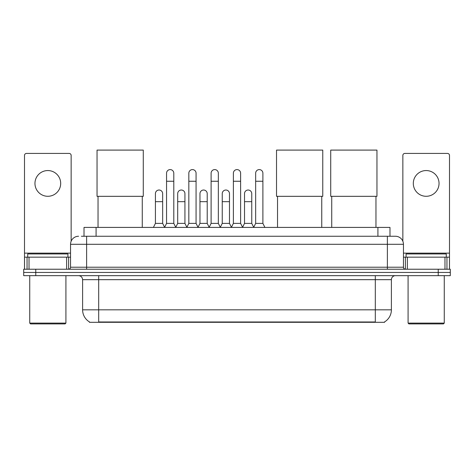 <?xml version="1.0" encoding="UTF-8"?>
<svg xmlns="http://www.w3.org/2000/svg" width="474" height="474" viewBox="0 0 474 474"><rect width="100%" height="100%" fill="white"/><g stroke="black" fill="none" stroke-linecap="round" stroke-linejoin="round"><path stroke-width="0.71" d="M81.398 236.253L86.623 236.253L81.398 236.253L84.017 236.253L84.017 227.413L389.984 227.413L389.984 236.253M384.562 321.905L384.562 322.302L89.438 322.302L89.438 321.905M89.556 321.976A14.072 14.072 0 0 1 82.606 309.836L98.687 309.836L98.687 321.976L375.313 321.976L375.313 309.836L391.394 309.836L391.394 279.678A4.023 4.023 0 0 1 395.417 275.661M82.606 309.836L82.606 279.678C82.363 277.237 81.024 275.898 78.583 275.661M384.444 321.976A14.072 14.072 0 0 0 391.394 309.836M35.763 269.226L450.3 269.226L450.3 272.443L23.7 272.443L23.7 275.661L35.763 275.661L35.763 272.443L23.7 272.443L23.7 269.226L35.763 269.226L35.763 272.443L450.3 272.443L450.3 275.661L35.763 275.661M78.583 236.253A8.04 8.04 0 0 0 70.543 244.3L70.543 267.218A2.009 2.009 0 0 1 68.529 269.226M395.417 236.253L387.376 236.253L395.417 236.253A8.04 8.04 0 0 1 403.457 244.3L403.457 267.218C403.575 268.438 404.245 269.108 405.471 269.226M403.457 244.3L86.623 244.3L86.623 236.253L387.376 236.253L387.376 267.218L403.457 267.218M47.827 170.557A12.869 12.869 0 0 0 34.958 183.426A12.869 12.869 0 0 0 47.827 196.289A12.869 12.869 0 0 0 60.69 183.426A12.869 12.869 0 0 0 47.827 170.557M66.621 269.226L66.621 257.163L29.027 257.163L29.027 269.226M71.147 241.242L71.147 155.436A2.009 2.009 0 0 0 69.133 153.428L26.514 153.428A2.009 2.009 0 0 0 24.506 155.436L24.506 257.163L29.027 257.163M66.621 257.163L70.543 257.163M24.506 269.226L24.506 257.163M65.116 323.908L30.537 323.908L29.732 323.102L65.916 323.102L65.116 323.908M29.732 275.661L29.732 323.102M65.916 275.661L65.916 323.102M67.93 257.163L67.93 253.946L27.723 253.946L27.723 257.163M98.041 196.331L98.041 227.413M142.271 196.331L142.271 227.413M97.04 150.092L143.278 150.092L143.278 196.331L97.04 196.331L97.04 150.092M277.527 196.331L277.527 227.413M321.757 196.331L321.757 227.413M276.526 150.092L322.764 150.092L322.764 196.331L276.526 196.331L276.526 150.092M331.729 196.331L331.729 227.413M375.959 196.331L375.959 227.413M330.722 150.092L376.96 150.092L376.96 196.331L330.722 196.331L330.722 150.092M164.549 227.413L166.558 223.39L173.792 223.39L175.807 227.413M173.792 223.39L173.792 173.211A3.62 3.62 0 0 0 170.178 169.591A3.62 3.62 0 0 1 170.403 169.597M166.558 223.39L166.558 181.252L173.792 181.252M166.558 181.252L166.558 173.211A3.62 3.62 0 0 1 170.178 169.591M186.821 227.413L188.83 223.39L196.07 223.39L198.079 227.413M196.07 223.39L196.07 173.211A3.62 3.62 0 0 0 192.45 169.591A3.62 3.62 0 0 1 192.675 169.597M188.83 223.39L188.83 181.252L196.07 181.252M188.83 181.252L188.83 173.211A3.62 3.62 0 0 1 192.45 169.591M209.093 227.413L211.108 223.39L218.342 223.39L220.357 227.413M218.342 223.39L218.342 173.211A3.62 3.62 0 0 0 214.728 169.591A3.62 3.62 0 0 1 214.953 169.597M211.108 223.39L211.108 181.252L218.342 181.252M211.108 181.252L211.108 173.211A3.62 3.62 0 0 1 214.728 169.591M231.371 227.413L233.38 223.39L240.62 223.39L242.629 227.413M240.62 223.39L240.62 173.211A3.62 3.62 0 0 0 237 169.591A3.62 3.62 0 0 1 237.225 169.597M233.38 223.39L233.38 181.252L240.62 181.252M233.38 181.252L233.38 173.211A3.62 3.62 0 0 1 237 169.591M253.643 227.413L255.658 223.39L262.892 223.39L264.907 227.413M262.892 223.39L262.892 173.211A3.62 3.62 0 0 0 259.272 169.591A3.62 3.62 0 0 1 259.503 169.597M255.658 223.39L255.658 181.252L262.892 181.252M255.658 181.252L255.658 173.211A3.62 3.62 0 0 1 259.272 169.591M153.41 227.413L155.419 223.39L162.659 223.39L164.608 227.289M162.659 223.39L162.659 193.635A3.62 3.62 0 0 0 159.264 190.027A3.62 3.62 0 0 1 162.659 193.635M155.419 223.39L155.419 201.675L162.659 201.675M155.419 201.675L155.419 193.635A3.62 3.62 0 0 1 159.264 190.027M175.741 227.289L177.697 223.39L184.931 223.39L186.88 227.289M184.931 223.39L184.931 193.635A3.62 3.62 0 0 0 181.542 190.027A3.62 3.62 0 0 1 184.931 193.635M177.697 223.39L177.697 201.675L184.931 201.675M177.697 201.675L177.697 193.635A3.62 3.62 0 0 1 181.542 190.027M198.019 227.289L199.969 223.39L207.209 223.39L209.158 227.289M207.209 223.39L207.209 193.635A3.62 3.62 0 0 0 203.814 190.027A3.62 3.62 0 0 1 207.209 193.635M199.969 223.39L199.969 201.675L207.209 201.675M199.969 201.675L199.969 193.635A3.62 3.62 0 0 1 203.814 190.027M220.292 227.289L222.247 223.39L229.481 223.39L231.431 227.289M229.481 223.39L229.481 193.635A3.62 3.62 0 0 0 226.092 190.027A3.62 3.62 0 0 1 229.481 193.635M222.247 223.39L222.247 201.675L229.481 201.675M222.247 201.675L222.247 193.635A3.62 3.62 0 0 1 226.092 190.027M242.57 227.289L244.519 223.39L251.753 223.39L253.709 227.289M251.753 223.39L251.753 193.635A3.62 3.62 0 0 0 248.364 190.027A3.62 3.62 0 0 1 251.753 193.635M244.519 223.39L244.519 201.675L251.753 201.675M244.519 201.675L244.519 193.635A3.62 3.62 0 0 1 248.364 190.027M426.173 170.557A12.869 12.869 0 0 0 413.31 183.426A12.869 12.869 0 0 0 426.173 196.289A12.869 12.869 0 0 0 439.043 183.426A12.869 12.869 0 0 0 426.173 170.557M444.973 269.226L444.973 257.163L407.379 257.163L407.379 269.226M449.494 269.226L449.494 257.163L449.494 269.226M444.973 257.163L449.494 257.163L449.494 155.436A2.009 2.009 0 0 0 447.486 153.428L404.867 153.428A2.009 2.009 0 0 0 402.853 155.436L402.853 241.242M403.457 257.163L407.379 257.163M443.463 323.908L408.884 323.908L408.084 323.102L444.268 323.102L443.463 323.908M408.084 275.661L408.084 323.102M444.268 275.661L444.268 323.102M446.277 257.163L446.277 253.946L406.07 253.946L406.07 257.163M373.708 322.302L373.708 321.905M100.292 322.302L100.292 321.905M96.08 236.253L96.08 227.413M377.92 236.253L377.92 227.413M375.313 275.661L375.313 279.678L82.606 279.678M391.394 279.678L375.313 279.678L375.313 309.836L98.687 309.836L98.687 275.661M438.237 275.661L438.237 269.226M86.623 269.226L86.623 244.3L70.543 244.3M70.543 267.218L387.376 267.218L387.376 269.226M70.543 253.146L24.506 253.146M68.6 257.163L68.6 269.226M24.535 257.163L24.535 269.226M27.048 269.226L27.048 257.163M449.494 253.146L403.457 253.146M449.465 269.226L449.465 257.163M446.952 257.163L446.952 269.226M405.4 269.226L405.4 257.163"/></g></svg>
